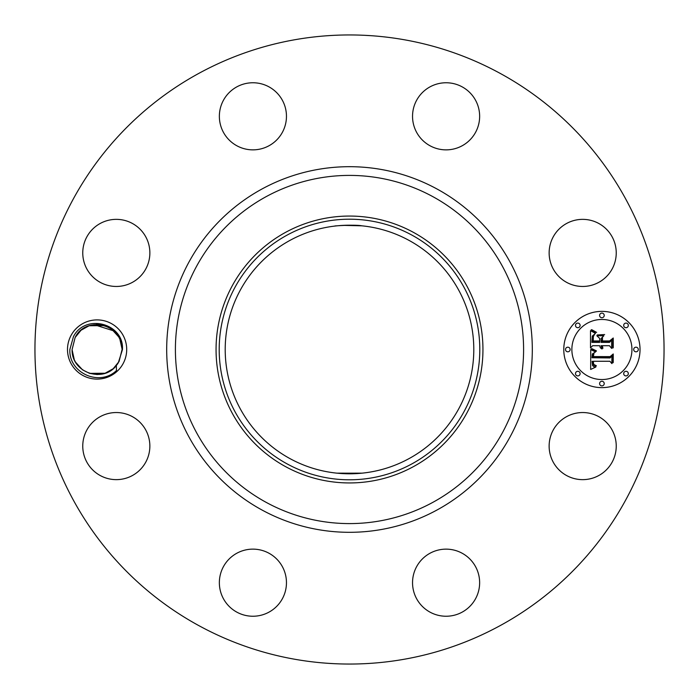 <?xml version="1.0" encoding="UTF-8"?>
<svg xmlns="http://www.w3.org/2000/svg" width="699" height="699" viewBox="0 0 699 699"><rect width="100%" height="100%" fill="white"/><g stroke="black" fill="none" stroke-linecap="round" stroke-linejoin="round"><path stroke-width="1.05" d="M198.699 625.544A314.55 314.55 0 0 1 73.456 198.699A314.55 314.55 0 0 1 500.301 73.456A314.55 314.55 0 0 1 625.544 500.301A314.55 314.55 0 0 1 198.699 625.544M331.291 35.474L325.734 35.85M370.68 35.666L364.371 35.3M378.299 36.269L380.501 36.479M367.709 663.526L373.266 663.15M328.32 663.334L334.629 663.701M320.701 662.731L318.499 662.521M71.123 335.31A29.594 29.594 0 0 1 111.29 323.523A29.594 29.594 0 0 1 123.076 363.69A29.594 29.594 0 0 1 82.91 375.477A29.594 29.594 0 0 1 71.123 335.31M553.241 430.007A33.552 33.552 0 0 1 598.772 416.648A33.552 33.552 0 0 1 612.132 462.179A33.552 33.552 0 0 1 566.601 475.538A33.552 33.552 0 0 1 553.241 430.007M455.538 614.884A33.552 33.552 0 0 1 413.895 592.132A33.552 33.552 0 0 1 436.648 550.497A33.552 33.552 0 0 1 478.282 573.241A33.552 33.552 0 0 1 455.538 614.884M236.821 612.132A33.552 33.552 0 0 1 223.462 566.601A33.552 33.552 0 0 1 268.993 553.241A33.552 33.552 0 0 1 282.352 598.772A33.552 33.552 0 0 1 236.821 612.132M84.116 455.538A33.552 33.552 0 0 1 106.868 413.895A33.552 33.552 0 0 1 148.503 436.648A33.552 33.552 0 0 1 125.759 478.282A33.552 33.552 0 0 1 84.116 455.538M86.868 236.821A33.552 33.552 0 0 1 132.399 223.462A33.552 33.552 0 0 1 145.759 268.993A33.552 33.552 0 0 1 100.228 282.352A33.552 33.552 0 0 1 86.868 236.821M243.462 84.116A33.552 33.552 0 0 1 285.105 106.868A33.552 33.552 0 0 1 262.352 148.503A33.552 33.552 0 0 1 220.718 125.759A33.552 33.552 0 0 1 243.462 84.116M462.179 86.868A33.552 33.552 0 0 1 475.538 132.399A33.552 33.552 0 0 1 430.007 145.759A33.552 33.552 0 0 1 416.648 100.228A33.552 33.552 0 0 1 462.179 86.868M614.884 243.462A33.552 33.552 0 0 1 592.132 285.105A33.552 33.552 0 0 1 550.497 262.352A33.552 33.552 0 0 1 573.241 220.718A33.552 33.552 0 0 1 614.884 243.462M601.9 311.37A38.13 38.13 0 0 1 640.031 349.5A38.13 38.13 0 0 1 601.9 387.63A38.13 38.13 0 0 1 563.778 349.5A38.13 38.13 0 0 1 601.9 311.37M409.09 240.421A124.291 124.291 0 0 1 458.579 409.09A124.291 124.291 0 0 1 289.91 458.579A124.291 124.291 0 0 1 240.421 289.91A124.291 124.291 0 0 1 409.09 240.421M336.953 473.162L361.794 473.188M362.047 473.162L337.206 473.188M362.047 225.838C353.991 224.178 327.333 226.528 336.953 225.838L338.666 225.681M343.174 225.366L361.794 225.812M118.288 362.807L122.447 349.649C124.3 323.427 85.4 313.065 73.465 336.595L69.883 349.439C68.485 373.03 99.669 386.975 116.488 370.522L116.314 365.533A25.024 25.024 0 0 0 118.288 362.807M113.858 330.915L94.068 324.659M90.101 325.472L87.41 326.433M287.027 235.152A130.302 130.302 0 0 1 463.848 287.027A130.302 130.302 0 0 1 411.973 463.848A130.302 130.302 0 0 1 235.152 411.973A130.302 130.302 0 0 1 287.027 235.152M122.456 349.351L122.124 349.325C122.692 323.427 85.374 315.581 75.134 337.503L72.076 349.675C71.578 373.03 103.373 383.096 116.314 365.533M75.142 337.486L72.076 349.666L74.321 359.871L72.076 349.666L74.321 359.871L72.076 349.666L74.321 359.871L72.076 349.666L74.321 359.871L72.076 349.666L74.321 359.871L72.076 349.666L75.134 337.503L80.822 330.496L75.134 337.503L72.076 349.666L74.321 359.871L75.492 362.126L82.534 369.85M104.815 373.301L89.682 373.397L97.021 374.524M97.414 374.524L105.016 373.24L89.717 373.406L105.007 373.24L97.414 374.524L105.016 373.24L89.621 373.38L104.483 373.406M285.524 466.609A133.448 133.448 0 0 1 285.524 232.391A133.448 133.448 0 0 1 482.948 349.5A133.448 133.448 0 0 1 285.524 466.609M119.057 361.497L122.124 349.334L119.87 339.137L122.124 349.334L119.057 361.497L113.378 368.504M601.9 379.54A30.04 30.04 0 0 0 631.94 349.5A30.04 30.04 0 0 0 601.9 319.46A30.04 30.04 0 0 0 571.861 349.5A30.04 30.04 0 0 0 601.9 379.54M567.815 351.807A2.307 2.307 0 0 0 570.131 349.5A2.307 2.307 0 0 0 567.815 347.193A2.307 2.307 0 0 0 565.508 349.5A2.307 2.307 0 0 0 567.815 351.807M601.9 317.73A2.307 2.307 0 0 0 604.216 315.415A2.307 2.307 0 0 0 601.9 313.108A2.307 2.307 0 0 0 599.593 315.415A2.307 2.307 0 0 0 601.9 317.73M577.802 327.709A2.307 2.307 0 0 0 580.109 325.402A2.307 2.307 0 0 0 577.802 323.087A2.307 2.307 0 0 0 575.495 325.402A2.307 2.307 0 0 0 577.802 327.709M635.985 351.807A2.307 2.307 0 0 0 638.301 349.5A2.307 2.307 0 0 0 635.985 347.193A2.307 2.307 0 0 0 633.678 349.5A2.307 2.307 0 0 0 635.985 351.807M626.007 327.709A2.307 2.307 0 0 0 628.314 325.402A2.307 2.307 0 0 0 626.007 323.087A2.307 2.307 0 0 0 623.691 325.402A2.307 2.307 0 0 0 626.007 327.709M601.9 381.27A2.307 2.307 0 0 0 599.593 383.585A2.307 2.307 0 0 0 601.9 385.892A2.307 2.307 0 0 0 604.216 383.585A2.307 2.307 0 0 0 601.9 381.27M577.802 371.291A2.307 2.307 0 0 0 575.495 373.598A2.307 2.307 0 0 0 577.802 375.913A2.307 2.307 0 0 0 580.109 373.598A2.307 2.307 0 0 0 577.802 371.291M626.007 371.291A2.307 2.307 0 0 0 623.691 373.598A2.307 2.307 0 0 0 626.007 375.913A2.307 2.307 0 0 0 628.314 373.598A2.307 2.307 0 0 0 626.007 371.291M122.124 349.334L119.87 339.129L122.124 349.334L119.87 339.137L118.699 336.874L111.665 329.159L118.699 336.866L111.665 329.159M97.17 324.476L104.509 325.603L89.192 325.76M82.517 369.832L89.516 373.345M105.261 373.152L112.932 368.871M590.734 349.614L595.548 351.903L592.403 353.921L591.992 357.757L610.061 357.949L611.87 355.983L611.87 363.602L609.921 361.269L593.346 361.269L593.661 364.371L596.378 365.752L596.002 366.136L593.512 365L592.909 361.453L592.097 361.269L592.56 365.56L593.766 366.608L595.828 367.036L590.664 369.448L590.734 349.614M591.861 348.67L596.413 350.854L596.264 351.291L592.315 349.552L591.31 348.853L591.861 348.67M593.984 353.152L593.355 356.604L610.105 356.621L613.241 353.974L613.241 362.484L612.787 362.868L612.787 354.891L610.244 357.119L592.883 357.119L593.075 354.07L593.984 353.152M590.498 330.662L595.496 333.397L592.324 336.053L591.878 342.37L599.681 342.37L599.681 341.357L592.796 341.357L593.014 336.368L594.5 334.428L593.337 336.63L593.241 340.937L599.681 340.937L599.681 338.421L596.859 335.756L603.84 335.756L601.079 338.561L601.079 342.37L609.476 342.37L611.642 340.238L611.642 348.425L609.476 345.708L602.311 345.708L602.922 348.268L601.856 345.708L601.079 345.708L602.04 349.002L600.371 347.805L599.681 345.708L592.647 345.708L590.498 347.953L590.498 330.662M592.062 329.849L596.614 332.392L594.299 331.955L591.232 329.692L592.062 329.849M604.644 334.541L597.191 334.978L604.644 334.541M602.477 340.937L609.607 340.937L613.241 338.01L613.241 347.656L612.787 348.076L612.787 338.945L609.808 341.357L602.022 341.357L602.477 337.521L602.477 340.937M111.683 329.168L104.675 325.655L111.683 329.168M88.948 325.839L81.285 330.111L88.948 325.839M119.87 339.129L118.699 336.874M96.777 324.476L89.385 325.699L104.492 325.594L89.184 325.76L104.518 325.603L89.184 325.76M104.535 325.612L89.708 325.594M89.734 373.415L105.016 373.24M72.076 349.666L74.321 359.871M261.854 509.929A182.806 182.806 0 0 1 189.071 261.854A182.806 182.806 0 0 1 437.146 189.071A182.806 182.806 0 0 1 509.929 437.146A182.806 182.806 0 0 1 261.854 509.929M432.969 196.716A174.103 174.103 0 0 1 502.284 432.969A174.103 174.103 0 0 1 266.031 502.284A174.103 174.103 0 0 1 196.716 266.031A174.103 174.103 0 0 1 432.969 196.716"/></g></svg>
